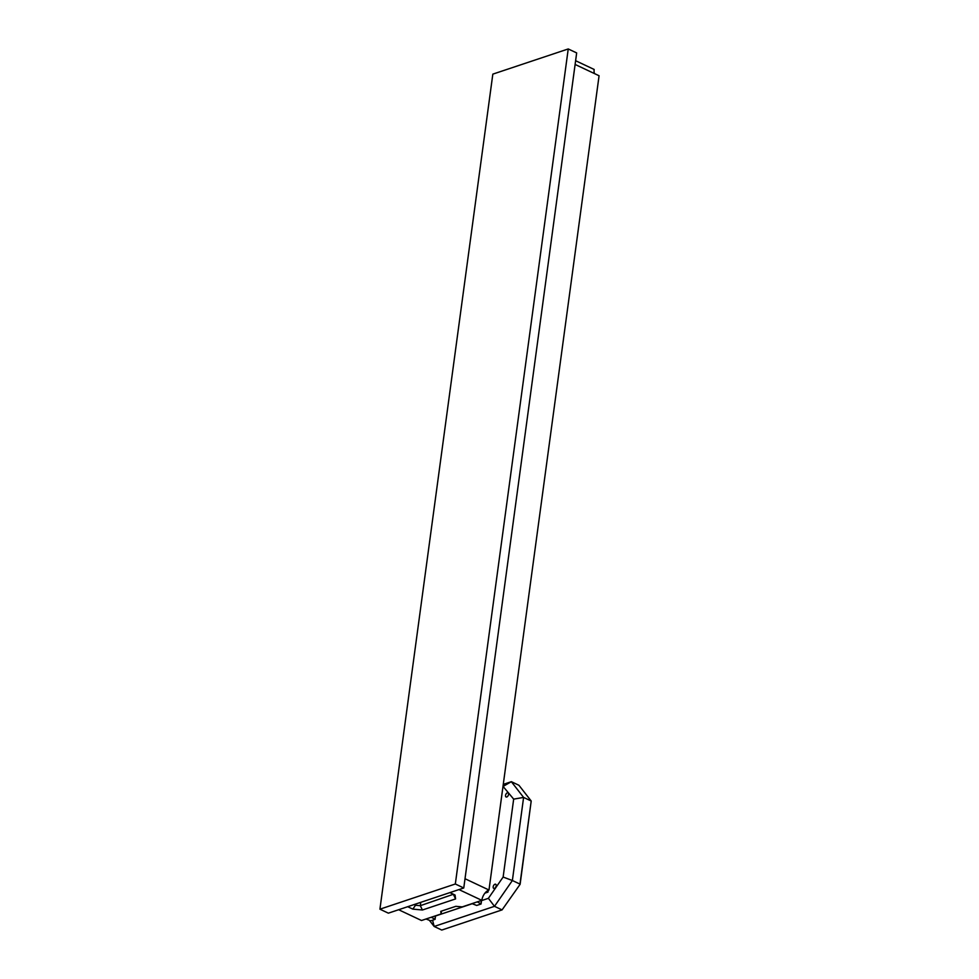 <?xml version="1.0" encoding="UTF-8"?>
<svg xmlns="http://www.w3.org/2000/svg" width="979" height="979" viewBox="0 0 979 979"><rect width="100%" height="100%" fill="white"/><g stroke="black" fill="none" stroke-linecap="round" stroke-linejoin="round"><path stroke-width="1.47" d="M492.829 74.135L568.236 48.95L455.333 883.988L379.925 909.185L492.829 74.135M455.333 883.988L463.765 887.977L576.668 52.927L568.236 48.95M463.765 887.977L388.369 913.162L379.925 909.185M481.546 900.447L481.068 903.996L477.299 901.867L472.025 903.629L476.7 905.465L481.068 903.996M481.019 903.617L481.435 900.484M430.699 920.823L435.068 919.367L431.311 917.225L426.024 918.987L430.699 920.823M435.557 915.806L435.068 919.367M435.019 918.975L435.447 915.842M507.318 792.831A2.276 1.309 -64.8 0 0 505.653 794.875A2.276 1.309 -64.8 0 0 506.07 796.967A2.276 1.309 -64.8 0 0 506.755 796.992A2.276 1.309 -64.8 0 0 508.431 794.936A2.276 1.309 -64.8 0 0 508.015 792.843A2.276 1.309 -64.8 0 0 507.318 792.831M494.97 884.233A2.276 1.309 -64.8 0 0 493.294 886.276A2.276 1.309 -64.8 0 0 493.71 888.369A2.276 1.309 -64.8 0 0 494.407 888.381A2.276 1.309 -64.8 0 0 496.072 886.338A2.276 1.309 -64.8 0 0 495.655 884.245A2.276 1.309 -64.8 0 0 494.97 884.233M432.571 920.199L434.162 926.464L441.762 930.05L502.08 909.895L494.481 906.321L434.162 926.464L429.671 920.701M503.267 784.387L511.332 781.683L518.931 785.268L531.205 801.006L523.606 797.42L512.372 880.513L519.971 884.086L531.205 801.006L520.118 884.306L502.08 909.895L520.118 884.306M435.533 915.989L472.233 903.727M481.521 900.619L488.386 898.33L503.133 877.049L513.669 799.121L502.998 786.345M503.561 786.161L511.332 781.683L523.606 797.42L513.669 799.121M503.133 877.049L512.372 880.513L494.481 906.321L488.386 898.33M488.313 890.303L487.958 892.114L486.563 891.453M484.96 893.117L487.958 892.114L488.203 890.352M449.924 892.603L455.051 895.014L455.59 898.918L422.414 910.005L420.309 905.685L453.436 894.255M414.068 904.572L415.512 905.257L412.832 909.124L422.414 910.005M412.832 909.124L407.692 906.701M398.649 909.724L421.508 920.505L441.113 913.958L440.746 911.351L455.835 906.321L462.223 906.897L481.827 900.35L458.967 889.581M575.615 60.71L594.167 69.46A9.117 5.25 115.2 0 0 594.498 73.596M441.492 911.106L441.113 913.958M465.013 878.726L488.986 890.021L599.075 75.75L575.114 64.455M481.827 900.35A9.117 5.25 115.2 0 1 488.986 890.021M420.762 902.344L420.309 905.685L415.512 905.257L415.671 904.033M455.59 898.918L453.485 894.61"/></g></svg>

